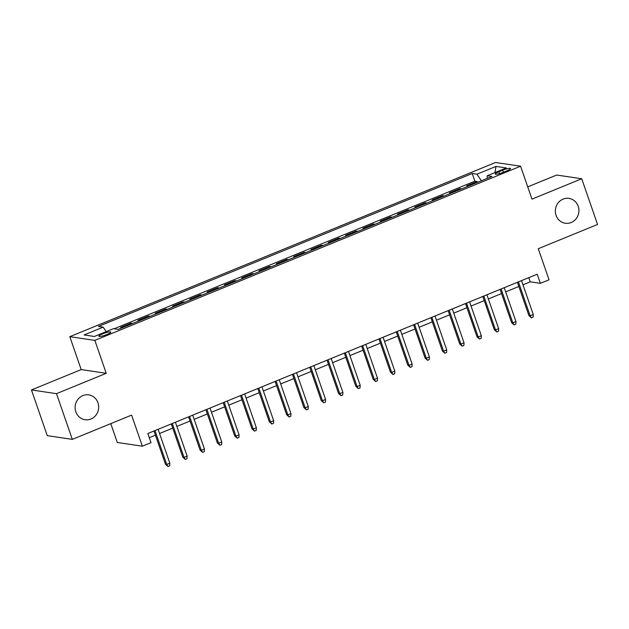 <?xml version="1.0" encoding="UTF-8"?>
<svg xmlns="http://www.w3.org/2000/svg" width="629" height="629" viewBox="0 0 629 629"><rect width="100%" height="100%" fill="white"/><g stroke="black" fill="none" stroke-linecap="round" stroke-linejoin="round"><path stroke-width="0.94" d="M97.982 402.78A12.564 11.778 -81.5 0 1 85.057 419.74A12.564 11.778 -81.5 0 1 75.826 411.846A12.564 11.778 -81.5 0 1 88.752 394.886A12.564 11.778 -81.5 0 1 97.982 402.78M578.216 206.281A12.564 11.778 -81.5 0 1 565.29 223.24A12.564 11.778 -81.5 0 1 556.06 215.346A12.564 11.778 -81.5 0 1 568.986 198.387A12.564 11.778 -81.5 0 1 578.216 206.281M107.009 334.486A6.282 1.061 -19.1 0 0 110.775 332.104A6.282 1.061 -19.1 0 0 102.676 333.842A6.282 1.061 -19.1 0 0 98.902 336.216A6.282 1.061 -19.1 0 0 107.009 334.486M110.783 423.631L117.308 442.478L142.358 446.197L151.007 442.659L147.839 433.515L537.221 274.197L540.39 283.333L549.038 279.795L538.275 248.714L597.55 224.459L581.723 178.754L556.681 175.035L527.731 186.884M31.45 389.949L47.277 435.653L72.319 439.372L56.492 393.668L106.246 373.312L94.853 340.399L69.811 336.68L81.204 369.585L31.45 389.949L56.492 393.668M94.853 340.399L520.576 166.205L495.534 162.486L69.811 336.68M468.534 186.027L466.757 185.767L477.136 181.514L477.442 182.386M461.607 188.865L459.83 188.598L460.129 189.463M459.83 188.598L449.452 192.844L451.229 193.111M433.924 200.187L432.147 199.928L442.525 195.682L442.824 196.547M416.618 207.271L414.833 207.004L425.22 202.758L425.519 203.631M399.313 214.355L397.528 214.088L407.914 209.842L408.213 210.707M382.007 221.432L380.223 221.172L390.609 216.919L390.908 217.791M364.702 228.516L362.917 228.248L373.304 224.003L373.602 224.868M347.397 235.6L345.612 235.332L355.998 231.087L356.297 231.952M330.091 242.676L328.307 242.417L338.693 238.163L338.992 239.036M312.778 249.76L311.001 249.493L321.388 245.247L321.686 246.112M295.473 256.836L293.696 256.577L304.082 252.323L304.381 253.196M278.167 263.921L276.39 263.653L286.777 259.407L287.076 260.28M260.862 271.005L259.085 270.737L269.471 266.492L269.77 267.356M243.557 278.081L241.78 277.821L252.166 273.568L252.465 274.441M226.251 285.165L224.474 284.898L234.861 280.652L235.16 281.517M208.946 292.241L207.169 291.982L217.555 287.728L217.854 288.601M191.641 299.325L189.864 299.058L200.242 294.812L200.549 295.685M174.335 306.409L172.558 306.142L182.937 301.896L183.243 302.761M157.03 313.486L155.253 313.226L165.631 308.973L165.938 309.845M139.724 320.57L137.948 320.303L148.326 316.057L148.633 316.922M122.419 327.646L120.642 327.387L131.021 323.133L131.327 324.006M502.673 170.207L498.868 171.764A6.086 1.03 -19.1 0 0 495.22 174.068A6.086 1.03 -19.1 0 0 503.066 172.393L506.872 170.829A6.086 1.03 -19.1 0 0 510.528 168.533A6.086 1.03 -19.1 0 0 502.673 170.207L503.389 172.26M481.405 180.759L476.947 174.202L472.214 173.502L98.407 326.451L103.148 327.159L84.105 334.942L94.397 336.476L113.432 328.684L118.173 329.384L491.972 176.435L487.239 175.735L487.168 178.4M476.947 174.202L495.982 166.418L506.274 167.943L487.239 175.735M477.136 181.514L474.871 181.176L114.124 328.786M131.021 323.133L132.805 323.4M148.326 316.057L150.111 316.324M165.631 308.973L167.416 309.24M182.937 301.896L184.722 302.156M200.242 294.812L202.027 295.08M217.555 287.728L219.332 287.996M234.861 280.652L236.638 280.911M252.166 273.568L253.943 273.835M269.471 266.492L271.248 266.751M286.777 259.407L288.554 259.675M304.082 252.323L305.859 252.591M321.388 245.247L323.164 245.507M338.693 238.163L340.47 238.43M355.998 231.087L357.775 231.346M373.304 224.003L375.081 224.27M390.609 216.919L392.386 217.186M407.914 209.842L409.691 210.102M425.22 202.758L426.997 203.025M442.525 195.682L444.302 195.941M142.358 446.197L131.595 415.116L72.319 439.372M520.576 166.205L531.969 199.118L581.723 178.754M522.974 284.795L530.231 281.823L540.39 283.333M149.293 437.698L155.426 435.189M159.554 433.499L172.731 428.105M176.859 426.415L190.037 421.029M194.164 419.339L207.342 413.945M211.47 412.254L224.647 406.861M228.775 405.17L241.953 399.785M246.081 398.094L259.258 392.7M263.386 391.01L276.563 385.616M280.691 383.934L293.869 378.54M297.997 376.85L311.174 371.456M315.302 369.766L328.48 364.38M332.607 362.689L345.793 357.296M349.913 355.605L363.098 350.211M367.226 348.529L380.403 343.135M384.531 341.445L397.709 336.051M401.837 334.361L415.014 328.975M419.142 327.284L432.32 321.891M436.447 320.2L449.625 314.807M453.753 313.124L466.93 307.73M471.058 306.04L484.236 300.646M488.363 298.956L501.541 293.57M505.669 291.88L518.846 286.486M528.785 277.648L530.231 281.823M474.871 181.176L472.214 173.502M103.148 327.159L106.191 331.648M495.007 172.55L495.982 166.418M106.246 373.312L81.204 369.585M517.4 282.303L528.918 315.577L530.137 315.758L518.414 281.886M533.25 314.484L533.117 317.102L531.387 317.81L530.137 315.758L533.25 314.484L521.527 280.613M531.387 317.81L528.918 315.577M500.094 289.387L511.613 322.661L512.832 322.842L501.109 288.97M515.945 321.561L515.811 324.187L514.074 324.894L512.832 322.842L515.945 321.561L504.222 287.697M514.074 324.894L511.613 322.661M482.789 296.463L494.308 329.738L495.526 329.918L483.803 296.055M498.64 328.645L498.506 331.263L496.768 331.97L495.526 329.918L498.64 328.645L486.917 294.781M496.768 331.97L494.308 329.738M465.484 303.548L477.002 336.822L478.221 337.002L466.49 303.131M481.334 335.729L481.193 338.347L479.463 339.055L478.221 337.002L481.334 335.729L469.611 301.857M479.463 339.055L477.002 336.822M448.178 310.632L459.697 343.898L460.915 344.079L449.185 310.215M464.029 342.805L463.887 345.423L462.158 346.139L460.915 344.079L464.029 342.805L452.306 308.941M462.158 346.139L459.697 343.898M430.873 317.708L442.391 350.982L443.61 351.163L431.879 317.299M446.724 349.889L446.582 352.507L444.852 353.215L443.61 351.163L446.724 349.889L435.001 316.017M444.852 353.215L442.391 350.982M413.567 324.792L425.086 358.066L426.305 358.247L414.574 324.375M429.418 356.973L429.277 359.591L427.547 360.299L426.305 358.247L429.418 356.973L417.695 323.102M427.547 360.299L425.086 358.066M396.262 331.868L407.781 365.142L408.999 365.323L397.269 331.459M412.113 364.049L411.971 366.668L410.242 367.375L408.999 365.323L412.113 364.049L400.382 330.186M410.242 367.375L407.781 365.142M378.949 338.952L390.475 372.226L391.694 372.407L379.963 338.536M394.808 371.134L394.666 373.752L392.936 374.459L391.694 372.407L394.808 371.134L383.077 337.262M392.936 374.459L390.475 372.226M361.644 346.036L373.17 379.303L374.389 379.484L362.658 345.62M377.502 378.21L377.361 380.836L375.631 381.544L374.389 379.484L377.502 378.21L365.771 344.346M375.631 381.544L373.17 379.303M344.338 353.113L355.865 386.387L357.083 386.568L345.352 352.704M360.197 385.294L360.055 387.912L358.326 388.62L357.083 386.568L360.197 385.294L348.466 351.422M358.326 388.62L355.865 386.387M327.033 360.197L338.559 393.471L339.778 393.652L328.047 359.78M342.891 392.378L342.75 394.996L341.02 395.704L339.778 393.652L342.891 392.378L331.161 358.506M341.02 395.704L338.559 393.471M309.727 367.273L321.254 400.547L322.473 400.728L310.742 366.864M325.586 399.454L325.445 402.073L323.715 402.78L322.473 400.728L325.586 399.454L313.855 365.591M323.715 402.78L321.254 400.547M292.422 374.357L303.949 407.631L305.167 407.812L293.436 373.941M308.281 406.538L308.139 409.157L306.409 409.864L305.167 407.812L308.281 406.538L296.55 372.667M306.409 409.864L303.949 407.631M275.117 381.441L286.643 414.715L287.862 414.896L276.131 381.025M290.975 413.615L290.834 416.241L289.104 416.948L287.862 414.896L290.975 413.615L279.245 379.751M289.104 416.948L286.643 414.715M257.811 388.518L269.338 421.792L270.549 421.973L258.826 388.109M273.67 420.699L273.529 423.317L271.799 424.025L270.549 421.973L273.67 420.699L261.939 386.827M271.799 424.025L269.338 421.792M240.506 395.602L252.025 428.876L253.243 429.057L241.52 395.185M256.365 427.783L256.223 430.401L254.493 431.109L253.243 429.057L256.365 427.783L244.634 393.911M254.493 431.109L252.025 428.876M223.201 402.686L234.719 435.952L235.938 436.133L224.215 402.269M239.059 434.859L238.918 437.477L237.188 438.185L235.938 436.133L239.059 434.859L227.328 400.995M237.188 438.185L234.719 435.952M205.895 409.762L217.414 443.036L218.633 443.217L206.91 409.345M221.754 441.943L221.612 444.561L219.883 445.269L218.633 443.217L221.754 441.943L210.023 408.072M219.883 445.269L217.414 443.036M188.59 416.846L200.108 450.12L201.327 450.301L189.604 416.429M204.441 449.02L204.307 451.646L202.577 452.353L201.327 450.301L204.441 449.02L192.718 415.156M202.577 452.353L200.108 450.12M171.285 423.922L182.803 457.197L184.022 457.377L172.299 423.514M187.135 456.104L187.002 458.722L185.272 459.429L184.022 457.377L187.135 456.104L175.412 422.24M185.272 459.429L182.803 457.197M153.979 431.007L165.498 464.281L166.716 464.461L154.993 430.59M169.83 463.188L169.696 465.806L167.959 466.514L166.716 464.461L169.83 463.188L158.107 429.316M167.959 466.514L165.498 464.281M499.512 173.62L498.868 171.764"/></g></svg>

